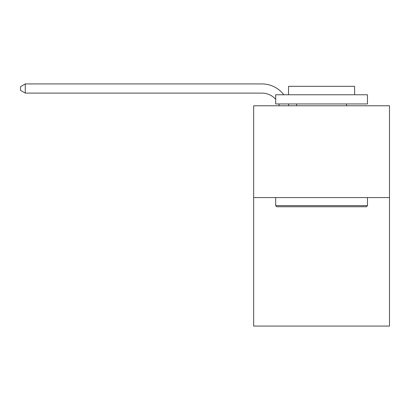 <?xml version="1.0" encoding="UTF-8"?>
<svg xmlns="http://www.w3.org/2000/svg" width="410" height="410" viewBox="0 0 410 410"><rect width="100%" height="100%" fill="white"/><g stroke="black" fill="none" stroke-linecap="round" stroke-linejoin="round"><path stroke-width="0.61" d="M389.5 197.564L389.5 326.073L253.652 326.073L253.652 105.775L389.5 105.775L389.5 197.564L253.652 197.564M261.908 93.106A18.358 18.358 0 0 1 275.679 99.322A18.358 18.358 0 0 0 261.908 93.106A18.358 18.358 0 0 1 275.679 99.322A18.358 18.358 0 0 0 261.908 93.106A18.358 18.358 0 0 1 275.679 99.322A18.358 18.358 0 0 0 261.908 93.106A18.358 18.358 0 0 1 275.679 99.322A18.358 18.358 0 0 0 261.908 93.106A18.358 18.358 0 0 1 275.679 99.322A18.358 18.358 0 0 0 261.908 93.106A18.358 18.358 0 0 1 275.679 99.322A18.358 18.358 0 0 0 261.908 93.106A18.358 18.358 0 0 1 275.679 99.322A18.358 18.358 0 0 0 261.908 93.106A18.358 18.358 0 0 1 275.679 99.322A18.358 18.358 0 0 0 261.908 93.106A18.358 18.358 0 0 1 275.679 99.322A18.358 18.358 0 0 0 261.908 93.106A18.358 18.358 0 0 1 275.679 99.322A18.358 18.358 0 0 0 261.908 93.106L25.271 93.106L25.271 83.927L261.908 83.927A27.537 27.537 0 0 1 283.802 94.761M276.781 206.742L275.679 205.641L367.468 205.641L366.371 206.742L276.781 206.742M367.468 94.761L367.468 103.94L275.679 103.94L275.679 94.761L367.468 94.761M288.532 94.761L288.532 86.315L354.619 86.315L354.619 94.761M367.468 197.564L367.468 205.641M275.679 197.564L275.679 205.641M346.542 103.94L346.542 105.775M296.609 103.94L296.609 105.775M279.364 105.775A18.358 18.358 0 0 0 278.656 103.94A18.358 18.358 0 0 1 279.364 105.775A18.358 18.358 0 0 0 278.656 103.94A18.358 18.358 0 0 1 279.364 105.775A18.358 18.358 0 0 0 278.656 103.94A18.358 18.358 0 0 1 279.364 105.775A18.358 18.358 0 0 0 278.656 103.94A18.358 18.358 0 0 1 279.364 105.775A18.358 18.358 0 0 0 278.656 103.94A18.358 18.358 0 0 1 279.364 105.775A18.358 18.358 0 0 0 278.656 103.94A18.358 18.358 0 0 1 279.364 105.775A18.358 18.358 0 0 0 278.656 103.94A18.358 18.358 0 0 1 279.364 105.775A18.358 18.358 0 0 0 278.656 103.94A18.358 18.358 0 0 1 279.364 105.775A18.358 18.358 0 0 0 278.656 103.94A18.358 18.358 0 0 1 279.364 105.775A18.358 18.358 0 0 0 278.656 103.94A18.358 18.358 0 0 1 279.364 105.775M25.271 93.106L20.5 90.354L20.5 86.679L25.271 83.927M288.399 103.94A27.537 27.537 0 0 1 288.855 105.775"/></g></svg>

